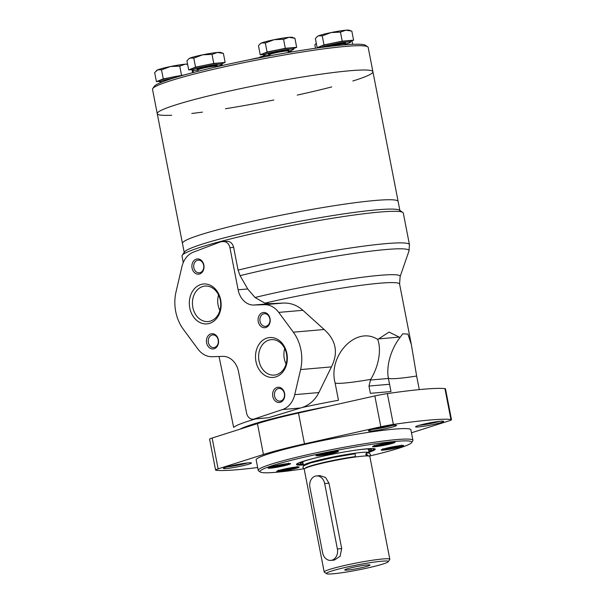 <?xml version="1.0" encoding="UTF-8"?>
<svg xmlns="http://www.w3.org/2000/svg" width="604" height="604" viewBox="0 0 604 604"><rect width="100%" height="100%" fill="white"/><g stroke="black" fill="none" stroke-linecap="round" stroke-linejoin="round"><path stroke-width="0.91" d="M183.337 75.206A15.281 1.231 169 0 0 167.655 78.15A15.281 1.231 169 0 0 159.645 80.823L159.856 81.948A15.281 1.231 -11 0 1 174.05 77.931M159.743 81.359L156.421 81.646L163.276 78.89L184.424 74.904M161.744 82.174A15.281 1.231 -11 0 1 159.856 81.948M156.421 81.646L154.662 72.593L157.81 69.8L161.517 69.845L170.351 66.553L179.743 66.108L185.149 64.198L187.595 64.258M179.743 66.108L181.502 75.153M191.989 69.634L192.585 72.699M161.517 69.845L163.276 78.89M187.565 64.092A16.24 1.306 169 0 0 185.149 64.198A16.24 1.306 169 0 0 170.351 66.553A16.24 1.306 169 0 0 157.81 69.8A16.24 1.306 169 0 0 156.791 70.328L156.315 70.736M222.091 64.522L222.551 65.466M193.016 70.449L193.408 72.488M287.972 51.317L292.2 51.808M259.199 57.622L260.377 56.942L263.17 56.753M292.389 51.831L290.924 51.34A16.24 1.306 169 0 0 288.229 51.302A15.281 1.231 -11 0 0 293.672 49.256A15.281 1.231 -11 0 0 290.471 49.12A15.281 1.231 -11 0 0 273.657 51.959A15.281 1.231 -11 0 0 263.661 55.085A15.281 1.231 -11 0 0 266.862 55.228A15.281 1.231 -11 0 0 269.475 54.941M265.866 55.296A16.24 1.306 169 0 0 260.377 56.942A16.24 1.306 169 0 0 259.358 57.471L259.169 57.629M351.958 40.838L352.638 44.334M315.998 43.443L314.835 44.832L315.499 48.26M321.154 47.482A15.281 1.231 -11 0 1 332.691 44.364A15.281 1.231 -11 0 1 347.391 41.986A15.281 1.231 -11 0 1 350.592 42.121L350.373 40.996A15.281 1.231 169 0 0 335.129 42.71A15.281 1.231 169 0 0 320.362 46.833L320.505 47.565M320.467 47.369L317.145 47.656L324.001 44.9L342.219 41.163L353.589 40.181L350.456 41.442M350.592 42.121A15.281 1.231 -11 0 1 345.148 44.16M317.145 47.656L315.386 38.603L317.04 36.746L318.534 35.81L322.242 35.855L331.075 32.563L340.46 32.118L345.873 30.2L351.83 31.129L353.589 40.181M340.46 32.118L342.219 41.163M317.04 36.746L317.515 36.338A16.24 1.306 169 0 1 318.534 35.81A16.24 1.306 169 0 1 331.075 32.563A16.24 1.306 169 0 1 345.873 30.2A16.24 1.306 169 0 1 349.082 30.2L351.83 31.129M322.242 35.855L324.001 44.9M293.672 49.256L293.453 48.131A15.281 1.231 169 0 0 278.218 49.838A15.281 1.231 169 0 0 263.45 53.967L263.661 55.085M263.548 54.496L260.226 54.79L267.081 52.035L285.307 48.297L296.67 47.316L293.536 48.569M260.226 54.79L258.467 45.738L260.12 43.881L261.615 42.944L265.322 42.982L274.156 39.698L283.548 39.252L288.954 37.335L294.918 38.263L296.67 47.316M283.548 39.252L285.307 48.297M260.12 43.881L260.596 43.473A16.24 1.306 169 0 1 261.615 42.944A16.24 1.306 169 0 1 274.156 39.698A16.24 1.306 169 0 1 288.954 37.335A16.24 1.306 169 0 1 292.162 37.335L294.918 38.263M265.322 42.982L267.081 52.035M222.144 64.386L221.925 63.261A15.281 1.231 169 0 0 206.689 64.968A15.281 1.231 169 0 0 191.921 69.098L192.132 70.215A15.281 1.231 -11 0 1 202.129 67.082A15.281 1.231 -11 0 1 218.942 64.243A15.281 1.231 -11 0 1 222.144 64.386A15.281 1.231 -11 0 1 216.7 66.425M192.019 69.626L188.697 69.913L195.553 67.165L213.778 63.428L225.149 62.439L222.008 63.699M197.946 70.064A15.281 1.231 -11 0 1 195.334 70.351A15.281 1.231 -11 0 1 192.132 70.215M188.697 69.913L186.938 60.868L188.591 59.011L190.086 58.067L193.793 58.112L202.627 54.828L212.019 54.375L217.425 52.465L223.389 53.394L225.149 62.439M212.019 54.375L213.778 63.428M188.591 59.011L189.067 58.596A16.24 1.306 169 0 1 190.086 58.067A16.24 1.306 169 0 1 202.627 54.828A16.24 1.306 169 0 1 217.425 52.465A16.24 1.306 169 0 1 220.634 52.465L223.389 53.394M193.793 58.112L195.553 67.165M171.687 115.236A109.853 8.856 -11 0 1 157.244 113.658A109.853 8.856 -11 0 1 263.389 84.001A109.853 8.856 -11 0 1 372.917 71.733A109.853 8.856 -11 0 1 352.796 81.011M331.747 86.916A109.853 8.856 -11 0 1 297.228 95.1M273.786 100.007A109.853 8.856 -11 0 1 225.413 108.743M202.453 112.133A109.853 8.856 -11 0 1 191.778 113.461M372.917 71.733A109.853 8.856 -11 0 0 263.389 84.001A109.853 8.856 -11 0 0 157.244 113.658L152.518 89.354A109.853 8.856 -11 0 1 152.737 88.584A109.853 8.856 -11 0 1 258.663 59.705A109.853 8.856 -11 0 1 367.7 46.802A109.853 8.856 -11 0 1 368.191 47.437L398.134 201.464A109.853 8.856 -11 0 0 288.606 213.733A109.853 8.856 -11 0 0 182.461 243.389A109.853 8.856 -11 0 1 288.606 213.733A109.853 8.856 -11 0 1 398.134 201.464L399.878 210.464M152.737 88.584L154.246 86.364A107.942 8.698 -11 0 1 258.331 57.984A107.942 8.698 -11 0 1 365.473 45.308L367.7 46.802M184.273 252.736A109.853 8.856 -11 0 1 290.426 223.08A109.853 8.856 -11 0 1 399.954 210.811M326.59 573.702L324.356 572.207A33.416 2.695 -11 0 1 324.205 572.011L304.22 469.202A33.416 2.695 -11 0 1 336.511 460.18A33.416 2.695 -11 0 1 369.829 456.45L389.814 559.259A33.416 2.695 -11 0 1 389.746 559.493L388.236 561.712A31.506 2.537 -11 0 1 366.515 568.213A31.506 2.537 -11 0 1 333.046 573.8A31.506 2.537 -11 0 1 326.59 573.702A31.506 2.537 -11 0 1 356.889 565.012A31.506 2.537 -11 0 1 388.236 561.712M324.205 572.011A33.416 2.695 -11 0 1 356.496 562.996A33.416 2.695 -11 0 1 389.814 559.259M330.826 560.384L334.322 560.082L340.075 556.307L341.698 548.583L328.984 483.155L325.579 477.5L319.954 475.62L316.466 475.922A9.551 7.58 -94.9 0 0 309.912 487.353L322.627 552.773A9.551 7.58 -94.9 0 0 330.826 560.384A9.551 7.58 -94.9 0 0 337.379 548.961L324.665 483.532A9.551 7.58 -94.9 0 0 316.466 475.922M305.337 468.349L305.488 467.926C307.406 466.643 314.42 464.612 326.545 461.826C336.813 459.576 346.424 457.832 355.386 456.594L355.069 453.747L333.34 457.462L310.441 462.951L303.45 465.918L302.906 467.534L304.303 468.946M365.654 454.465L366.809 452.736L366.817 455.605L365.654 454.465M349.573 568.183A12.865 1.034 -11 0 1 369.844 564.936A12.865 1.034 -11 0 1 357.568 568.523A12.865 1.034 -11 0 1 344.846 569.791A12.865 1.034 -11 0 1 349.573 568.183M303.691 465.699A33.431 2.695 -11 0 1 303.48 465.465A33.431 2.695 -11 0 1 335.786 456.443A33.431 2.695 -11 0 1 369.119 452.706A33.431 2.695 -11 0 1 369.006 453M294.737 394.646L318.882 392.555C315.288 399.81 309.769 404.778 302.34 407.451L268.584 417.711L253.144 419.184A7.641 6.063 -94.9 0 0 254.261 418.95L282.544 409.542A22.929 18.196 -94.9 0 0 294.737 394.646L300.596 369.572A38.211 30.321 -94.9 0 0 293.333 332.185L278.746 312.396A22.929 18.196 -94.9 0 0 264.386 304.695L253.876 305.043L269.852 303.661L264.937 303.148A95.53 7.701 -11 0 1 399.591 284.084L400.12 276.594L408.991 250.985A111.189 8.962 -11 0 0 353.28 253.491A111.189 8.962 -11 0 0 240.098 275.673L247.693 288.961L255.024 297.493L264.937 303.148M219.041 356.503L233.65 427.383A95.53 7.701 -11 0 1 255.469 418.98M318.882 392.555L331.422 366.9C338.534 352.713 336.111 340.248 324.152 329.512L302.891 310.305C297.221 305.224 290.645 302.808 283.163 303.065L269.852 303.661M302.34 407.451A95.53 7.701 -11 0 1 338.474 400.263L335.137 383.079C327.708 356.073 355.945 325.246 377.726 339.44L389.082 332.087L400.022 337.508L402.725 333.801L407.904 334.095L411.354 344.59L416.639 376.028A47.761 3.85 -11 0 1 388.327 378.044M419.282 389.61L416.639 376.028M253.876 305.043A19.109 15.16 -94.9 0 1 238.112 289.792L229.928 247.708L233.65 247.391L238.074 270.139L240.098 275.673M183.269 262.574L182.008 256.088A112.722 9.083 -11 0 1 182.227 255.296A112.722 9.083 -11 0 1 290.924 225.662A112.722 9.083 -11 0 1 402.808 212.419A112.722 9.083 -11 0 1 403.306 213.069L409.444 244.65L408.991 250.985M233.65 247.391C232.623 243.503 230.449 241.479 227.127 241.306L221.004 241.698L193.522 252.079A22.929 18.196 -94.9 0 0 181.895 266.772L176.036 291.853A38.211 30.321 -94.9 0 0 183.306 329.24L197.886 349.021A22.929 18.196 -94.9 0 0 212.253 356.73L222.763 356.375A19.109 15.16 -94.9 0 1 238.527 371.634L246.583 413.091A7.641 6.063 -94.9 0 0 253.144 419.184M257.651 467.511A124.182 10.011 -11 0 1 216.149 470.297A15.281 1.231 -11 0 1 215.59 470.086L209.596 439.236A15.281 1.231 -11 0 1 212.14 438.028L257.455 423.631A85.972 6.931 -11 0 1 298.482 413.015L374.835 395.937A15.281 1.231 -11 0 1 387.36 393.604A124.182 10.011 -11 0 1 444.929 388.614A15.281 1.231 -11 0 1 445.488 388.833L451.482 419.674A15.281 1.231 -11 0 1 448.938 420.882L411.467 432.789M182.227 255.296L184.492 251.966A109.853 8.856 -11 0 1 290.426 223.08A109.853 8.856 -11 0 1 399.463 210.177L402.808 212.419M215.59 470.086A15.281 1.231 -11 0 1 218.135 468.87L263.45 454.48A85.972 6.931 -11 0 1 304.476 443.864L380.83 426.779A15.281 1.231 -11 0 1 393.363 424.446A124.182 10.011 -11 0 1 450.924 419.463A15.281 1.231 -11 0 1 451.482 419.674M256.217 460.135A78.86 6.357 -11 0 1 256.126 459.923A78.86 6.357 -11 0 1 332.321 438.64A78.86 6.357 -11 0 1 410.946 429.829A78.86 6.357 -11 0 1 410.939 430.056M371.43 431.014A14.292 1.155 -11 0 1 368.463 430.788A14.292 1.155 -11 0 1 382.241 427.028A14.292 1.155 -11 0 1 396.428 425.352A14.292 1.155 -11 0 1 387.677 428.244A14.292 1.155 -11 0 1 371.43 431.014M418.595 426.93A14.292 1.155 -11 0 1 415.627 426.703A14.292 1.155 -11 0 1 429.406 422.943A14.292 1.155 -11 0 1 443.593 421.267A14.292 1.155 -11 0 1 434.842 424.159A14.292 1.155 -11 0 1 418.595 426.93M226.409 468.538A14.292 1.155 -11 0 1 223.442 468.304A14.292 1.155 -11 0 1 237.229 464.551A14.292 1.155 -11 0 1 251.407 462.868A14.292 1.155 -11 0 1 242.665 465.76A14.292 1.155 -11 0 1 226.409 468.538M247.58 462.913A12.895 1.042 -11 0 1 227.225 466.892A12.895 1.042 -11 0 1 227.013 466.907M439.757 421.305A12.895 1.042 -11 0 1 419.402 425.291A12.895 1.042 -11 0 1 419.199 425.307M392.592 425.39A12.895 1.042 -11 0 1 372.238 429.369A12.895 1.042 -11 0 1 372.034 429.391M400.022 337.508A35.206 19.811 112.5 0 0 388.296 377.862L390.977 391.543L370.365 393.325L368.953 386.054L370.705 379.38A35.206 19.811 112.5 0 0 377.726 339.44M229.928 247.708A7.641 6.063 -94.9 0 0 223.623 241.608L221.004 241.698M189.769 307.934A20.015 15.885 85.1 0 1 209.656 284.975A20.015 15.885 85.1 0 1 216.247 318.897A20.015 15.885 85.1 0 1 189.769 307.934M255.953 361.486A20.015 15.885 85.1 0 1 275.847 338.527A20.015 15.885 85.1 0 1 282.438 372.449A20.015 15.885 85.1 0 1 255.953 361.486M192.057 268.07A7.641 6.063 85.1 0 1 199.645 259.305A7.641 6.063 85.1 0 1 202.166 272.261A7.641 6.063 85.1 0 1 192.057 268.07M206.591 342.846A7.641 6.063 85.1 0 1 214.178 334.08A7.641 6.063 85.1 0 1 216.7 347.028A7.641 6.063 85.1 0 1 206.591 342.846M258.248 321.63A7.641 6.063 85.1 0 1 265.836 312.864A7.641 6.063 85.1 0 1 268.357 325.813A7.641 6.063 85.1 0 1 258.248 321.63M272.781 396.398A7.641 6.063 85.1 0 1 280.369 387.632A7.641 6.063 85.1 0 1 282.891 400.588A7.641 6.063 85.1 0 1 272.781 396.398M274.563 396.073A6.35 5.036 85.1 0 1 278.912 388.478A6.35 5.036 85.1 0 1 284.484 394.374A6.35 5.036 85.1 0 1 280.014 401.131A6.35 5.036 85.1 0 1 274.563 396.073M260.022 321.305A6.35 5.036 85.1 0 1 264.378 313.71A6.35 5.036 85.1 0 1 269.95 319.599A6.35 5.036 85.1 0 1 265.473 326.356A6.35 5.036 85.1 0 1 260.022 321.305M208.372 342.521A6.35 5.036 85.1 0 1 212.729 334.926A6.35 5.036 85.1 0 1 218.293 340.815A6.35 5.036 85.1 0 1 213.824 347.579A6.35 5.036 85.1 0 1 208.372 342.521M193.839 267.746A6.35 5.036 85.1 0 1 198.195 260.15A6.35 5.036 85.1 0 1 203.759 266.047A6.35 5.036 85.1 0 1 199.29 272.804A6.35 5.036 85.1 0 1 193.839 267.746M259.018 360.928A17.795 14.126 85.1 0 1 271.226 339.637A17.795 14.126 85.1 0 1 286.825 356.156A17.795 14.126 85.1 0 1 274.291 375.099A17.795 14.126 85.1 0 1 259.018 360.928M286.077 364.046A17.795 14.126 85.1 0 1 284.31 358.738A17.795 14.126 85.1 0 1 284.733 348.508M192.827 307.376A17.795 14.126 85.1 0 1 205.035 286.085A17.795 14.126 85.1 0 1 220.641 302.596A17.795 14.126 85.1 0 1 208.101 321.547A17.795 14.126 85.1 0 1 192.827 307.376M219.886 310.486A17.795 14.126 85.1 0 1 218.119 305.186A17.795 14.126 85.1 0 1 218.542 294.956M382.959 443.759L388.84 443.245L379.41 445.186L378.625 444.876L382.959 443.759M391.588 447.141L397.47 446.628L388.04 448.561L387.262 448.259L391.588 447.141M287.066 468.568L292.948 468.055L283.518 469.995L282.74 469.686L287.066 468.568M278.436 465.186L284.318 464.68L274.888 466.613L274.11 466.311L278.436 465.186M326.379 452.781L332.268 452.275L322.83 454.208L322.053 453.898L326.379 452.781M303.88 468.772A77.282 6.229 -11 0 1 276.187 472.283A77.282 6.229 -11 0 1 260.347 472.034A77.282 6.229 -11 0 1 334.676 450.727A77.282 6.229 -11 0 1 411.573 442.641A77.282 6.229 -11 0 1 369.98 455.922M374.956 446.726A11.461 0.921 -11 0 1 372.555 446.628A11.461 0.921 -11 0 1 383.631 443.532A11.461 0.921 -11 0 1 395.061 442.249A11.461 0.921 -11 0 1 387.564 444.597A11.461 0.921 -11 0 1 374.956 446.726M383.585 450.108A11.461 0.921 -11 0 1 381.184 450.003A11.461 0.921 -11 0 1 392.26 446.907A11.461 0.921 -11 0 1 403.691 445.631A11.461 0.921 -11 0 1 396.194 447.979A11.461 0.921 -11 0 1 383.585 450.108M279.063 471.535A11.461 0.921 -11 0 1 276.662 471.437A11.461 0.921 -11 0 1 287.738 468.342A11.461 0.921 -11 0 1 299.169 467.058A11.461 0.921 -11 0 1 291.679 469.406A11.461 0.921 -11 0 1 279.063 471.535M270.433 468.16A11.461 0.921 -11 0 1 268.033 468.055A11.461 0.921 -11 0 1 279.108 464.959A11.461 0.921 -11 0 1 290.539 463.676A11.461 0.921 -11 0 1 283.049 466.031A11.461 0.921 -11 0 1 270.433 468.16M318.383 455.748A11.461 0.921 -11 0 1 315.975 455.65A11.461 0.921 -11 0 1 327.058 452.555A11.461 0.921 -11 0 1 338.482 451.271A11.461 0.921 -11 0 1 330.992 453.619A11.461 0.921 -11 0 1 318.383 455.748M303.382 464.974A40.121 3.231 -11 0 1 296.481 464.499A40.121 3.231 -11 0 1 335.243 453.664A40.121 3.231 -11 0 1 375.243 449.187A40.121 3.231 -11 0 1 369.021 452.215M260.347 472.034L258.557 470.841A78.807 6.35 -11 0 1 258.21 470.38A78.807 6.35 -11 0 1 334.359 449.112A78.807 6.35 -11 0 1 412.932 440.308A78.807 6.35 -11 0 1 412.774 440.86L411.573 442.641M303.185 463.963A36.3 2.929 -11 0 1 300.158 463.396A36.3 2.929 -11 0 1 313.325 458.489M357.372 449.927A36.3 2.929 -11 0 1 371.422 449.542A36.3 2.929 -11 0 1 368.825 451.203M327.776 452.562L327.934 453.393M322.74 453.725L322.83 454.208M279.833 464.967L279.992 465.797M274.79 466.129L274.888 466.613M288.463 468.342L288.621 469.18M283.427 469.512L283.518 469.995M392.985 446.915L393.144 447.745M387.942 448.077L388.04 448.561M384.348 443.532L384.514 444.37M379.312 444.703L379.41 445.186M169.943 79.237A10.313 0.831 169 0 0 164.749 81.027M329.406 46.425A9.551 0.77 169 0 1 339.448 44.349A9.551 0.77 169 0 1 345.111 43.964L345.292 43.367L344.189 43.813A10.313 0.831 169 0 0 338.753 43.624A10.313 0.831 169 0 0 325.496 46.916M287.3 50.947A10.313 0.831 169 0 0 279.705 51.129A10.313 0.831 169 0 0 269.135 54.3M287.27 50.947L288.372 50.502L288.191 51.098A9.551 0.77 169 0 0 278.663 52.163A9.551 0.77 169 0 0 269.437 54.745L269.044 54.254L270.781 54.217M215.771 66.078A10.313 0.831 169 0 0 208.176 66.259A10.313 0.831 169 0 0 197.606 69.43M215.749 66.078L216.844 65.625L216.662 66.229A9.551 0.77 169 0 0 207.134 67.293A9.551 0.77 169 0 0 197.908 69.868L197.516 69.385L199.252 69.347M249.701 59.69A15.764 1.268 -11 0 1 266.968 56.338M337.379 548.961L341.698 548.583M324.665 483.532L328.984 483.155M239.992 429.18A91.702 7.391 -11 0 1 327.897 406.439M255.024 297.493A97.576 7.867 -11 0 1 352.827 278.565A97.576 7.867 -11 0 1 400.12 276.594M238.074 270.139A112.722 9.083 -11 0 1 350.599 247.98A112.722 9.083 -11 0 1 409.444 244.65M387.36 393.604L393.363 424.446M374.835 395.937L380.83 426.779M444.929 388.614L450.924 419.463M212.14 438.028L218.135 468.87M257.455 423.631L263.45 454.48M298.482 413.015L304.476 443.864M378.648 338.889L399.327 337.1M370.305 380.029L388.402 378.466M368.953 386.054L389.565 384.272M300.596 369.572L331.422 366.9M293.333 332.185L324.152 329.512M278.746 312.396L302.891 310.305M264.386 304.695L283.163 303.065M238.112 289.792L247.693 288.961M223.623 241.608L227.127 241.306M254.261 418.95L268.584 417.711M282.544 409.542L300.633 407.979M370.705 379.38A47.761 3.85 -11 0 1 335.137 383.079M391.996 442.211A8.977 0.725 -11 0 1 388.047 443.872A8.977 0.725 -11 0 1 376.798 445.858A8.977 0.725 -11 0 1 375.386 445.442M400.626 445.593A8.977 0.725 -11 0 1 396.677 447.254A8.977 0.725 -11 0 1 385.428 449.24A8.977 0.725 -11 0 1 384.016 448.817M296.103 467.02A8.977 0.725 -11 0 1 292.162 468.681A8.977 0.725 -11 0 1 280.913 470.667A8.977 0.725 -11 0 1 279.493 470.252M287.474 463.638A8.977 0.725 -11 0 1 283.533 465.299A8.977 0.725 -11 0 1 272.283 467.285A8.977 0.725 -11 0 1 270.864 466.869M335.416 451.233A8.977 0.725 -11 0 1 331.475 452.894A8.977 0.725 -11 0 1 320.226 454.88A8.977 0.725 -11 0 1 318.806 454.465M303.268 464.37A38.596 3.111 -11 0 1 299.139 462.739M372.124 448.553A38.596 3.111 -11 0 1 368.908 451.611M302.929 462.656A36.3 2.929 -11 0 1 300.966 462.558M370.358 449.066A36.3 2.929 -11 0 1 368.568 449.897M345.111 43.964L345.269 44.802M269.437 54.745L269.648 55.84M288.191 51.098L288.463 52.495M197.908 69.868L198.18 71.264M216.662 66.229L216.768 66.78M249.565 59.72L267.111 56.308M157.244 113.658L184.205 252.381M368.168 455.741L366.817 455.605M369.656 456.239L370.418 454.397L369.437 453.166L366.809 452.736M367.632 455.061L368.478 456.08M369.119 452.706L368.395 448.968M303.48 465.465L302.755 461.728M411.354 344.59L399.591 284.084M412.932 440.308L410.856 429.625M258.21 470.38L256.134 459.697M368.908 451.633L373.113 449.92L374.555 448.757M296.957 463.842L298.769 464.385L303.268 464.393M317.674 454.351C317.402 454.88 318.233 455.061 320.165 454.895C326.296 454.344 336.919 451.686 336.035 451.467L336.428 450.705M374.246 445.322C373.982 445.85 374.812 446.031 376.737 445.865C382.868 445.322 393.491 442.664 392.608 442.445L393 441.683M382.876 448.704C382.611 449.233 383.442 449.414 385.375 449.248C391.498 448.704 402.121 446.046 401.237 445.82L401.63 445.057M278.361 470.139C278.089 470.659 278.92 470.841 280.852 470.675C286.983 470.131 297.606 467.473 296.715 467.254L297.115 466.492M269.724 466.756C269.459 467.285 270.29 467.466 272.223 467.3C278.353 466.749 288.976 464.091 288.085 463.872L288.478 463.109"/></g></svg>

